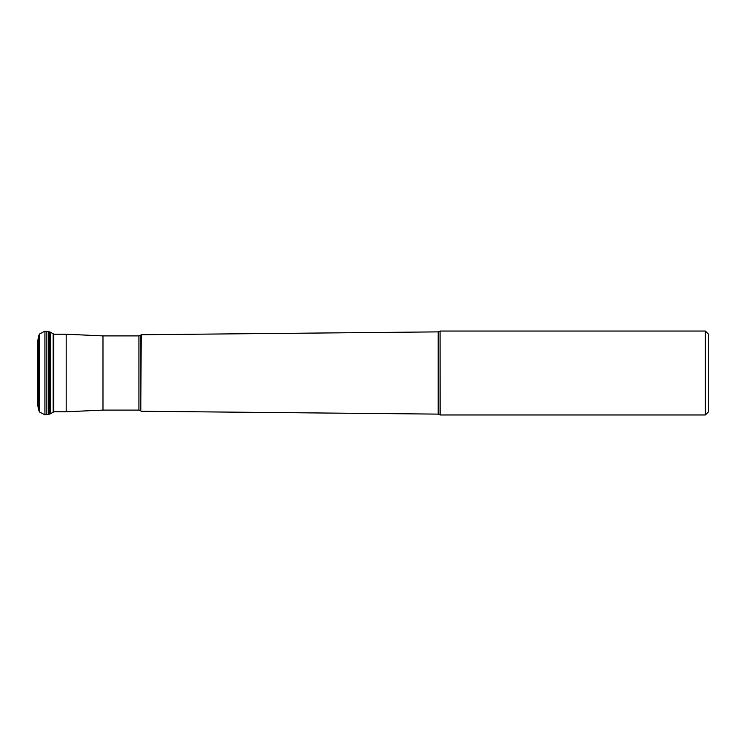 <?xml version="1.0" encoding="UTF-8"?>
<svg xmlns="http://www.w3.org/2000/svg" width="746" height="746" viewBox="0 0 746 746"><rect width="100%" height="100%" fill="white"/><g stroke="black" fill="none" stroke-linecap="round" stroke-linejoin="round"><path stroke-width="1.12" d="M38.587 336.287L38.792 410.356L38.792 335.644L37.356 342.638L37.356 403.362L38.587 409.713M48.21 414.347L48.21 331.653L46.215 331.327L46.215 414.673L49.292 414.17L49.292 331.83L48.21 331.653M138.924 335.905L138.924 410.095L140.826 410.887L140.826 335.113L138.924 335.905L102.985 335.905L66.18 334.217L66.18 411.783L53.768 411.783L53.768 334.199L53.18 333.779L53.18 412.221L53.768 411.801M140.826 410.887L141.199 334.74L438.2 331.886L438.2 414.114L440.075 414.897L440.075 331.103L438.2 331.886M705.343 414.962L708.7 411.605L708.7 334.394L705.343 331.038L705.343 414.962L440.14 414.962L440.075 331.103M39.482 334.049L39.482 411.951L44.928 414.897L44.928 331.103L39.482 334.049L38.792 335.644M37.3 343.346L37.3 373L37.3 343.346M37.3 402.728L37.3 373L37.356 403.362M49.292 414.17L50.364 413.797L50.364 332.203L49.292 331.83M66.18 411.783L102.985 410.095L102.985 335.905M38.792 410.356L39.482 411.951M37.356 342.638L37.3 343.272M53.787 334.217L66.18 334.217M50.364 413.797L53.18 412.221M53.18 333.779L50.364 332.203M46.215 414.673L44.928 414.897M46.215 331.327L44.928 331.103M138.924 410.095L102.985 410.095M141.199 411.26L438.2 414.114M705.343 331.038L440.14 331.038"/></g></svg>
